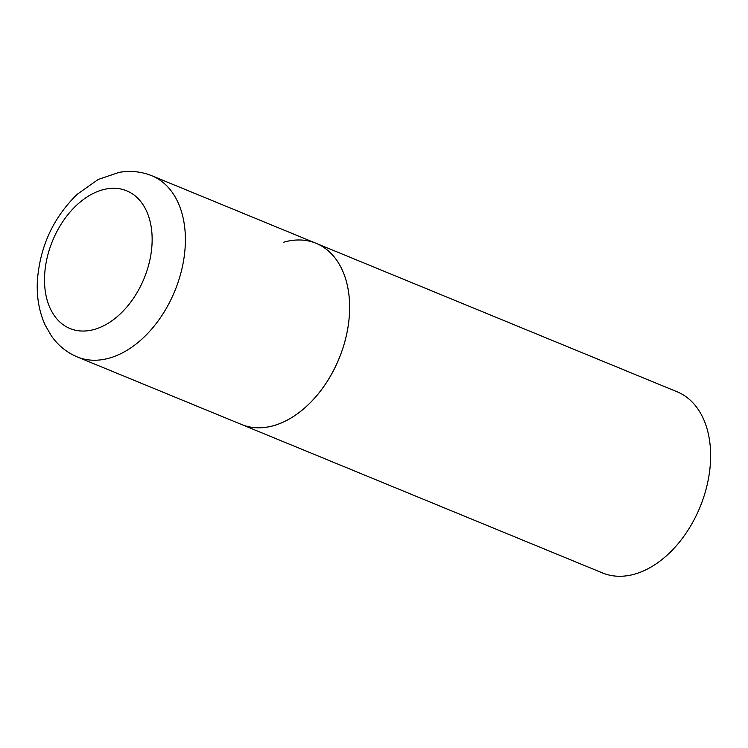<?xml version="1.0" encoding="UTF-8"?>
<svg xmlns="http://www.w3.org/2000/svg" width="748" height="748" viewBox="0 0 748 748"><rect width="100%" height="100%" fill="white"/><g stroke="black" fill="none" stroke-linecap="round" stroke-linejoin="round"><path stroke-width="1.12" d="M349.456 313.674A97.96 65.123 -67.6 0 0 316.077 243.296A97.96 65.123 112.4 0 1 346.212 336.235A97.96 65.123 112.4 0 1 273.843 425.612A97.96 65.123 112.4 0 1 241.557 424.49A97.96 65.123 -67.6 0 0 349.456 313.674M283.782 242.174A97.96 65.123 112.4 0 1 316.077 243.296L677.052 391.756A97.96 65.123 112.4 0 1 707.197 484.695A97.96 65.123 112.4 0 1 634.828 574.081A97.96 65.123 112.4 0 1 602.533 572.949L77.306 356.946A97.96 65.123 -67.6 0 0 185.214 246.129A97.96 65.123 -67.6 0 0 151.825 175.743C141.372 171.544 130.479 170.422 119.138 172.367L98.184 179.473L77.222 194.284C53.332 217.649 40.065 246.373 37.4 280.444C36.493 296.76 39.083 311.654 45.189 325.137L51.434 335.964C58.148 345.511 66.778 352.504 77.306 356.946M152.012 244.297A74.454 49.49 -67.6 0 0 102.102 189.955A74.454 49.49 -67.6 0 0 44.637 275.03A74.454 49.49 -67.6 0 0 94.547 329.372A74.454 49.49 -67.6 0 0 152.012 244.297M316.077 243.296L151.825 175.743"/></g></svg>
